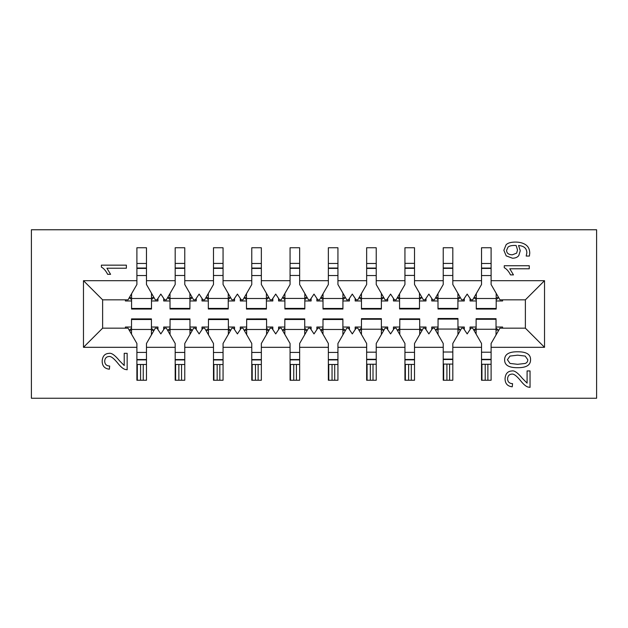 <?xml version="1.0" encoding="UTF-8"?>
<svg xmlns="http://www.w3.org/2000/svg" width="628" height="628" viewBox="0 0 628 628"><rect width="100%" height="100%" fill="white"/><g stroke="black" fill="none" stroke-linecap="round" stroke-linejoin="round"><path stroke-width="0.94" d="M487.885 380.246L487.885 364.271M485.209 380.246L485.209 364.271M481.951 380.246L481.951 364.271M449.593 380.246L449.593 364.083M446.916 380.246L446.916 364.083M443.658 380.246L443.658 364.083M408.624 380.246L408.624 364.421M411.301 380.246L411.301 364.421M405.366 380.246L405.366 364.421M137.32 380.246L137.32 364.483M140.578 380.246L140.578 364.483M143.255 380.246L143.255 364.483M370.332 380.246L370.332 364.24M373.008 380.246L373.008 364.24M367.074 380.246L367.074 364.24M175.612 380.246L175.612 364.507M178.87 380.246L178.87 364.507M181.547 380.246L181.547 364.507M334.716 380.246L334.716 364.499M332.039 380.246L332.039 364.499M328.782 380.246L328.782 364.499M217.162 380.246L217.162 364.546M219.839 380.246L219.839 364.546M213.905 380.246L213.905 364.546M296.424 380.246L296.424 364.483M293.747 380.246L293.747 364.483M290.489 380.246L290.489 364.483M255.455 380.246L255.455 364.507M258.132 380.246L258.132 364.507M252.197 380.246L252.197 364.507M151.489 297.68L154.072 297.68M129.297 297.68L131.574 297.68M146.473 359.891L136.896 359.891M136.896 364.483L146.473 364.483M154.103 330.265L151.427 330.265M151.427 318.906L131.519 318.906L151.427 318.906L151.427 334.897M131.519 318.906L131.519 334.167M131.519 330.265L129.266 330.265M136.896 347.315L136.896 343.485L128.049 328.169L102.623 328.169L102.623 299.831L128.049 299.831L136.896 284.515L136.896 280.685L83.477 280.685L83.477 347.315L136.896 347.315L136.896 380.246L146.473 380.246L146.473 347.315L175.188 347.315L175.188 343.485L166.349 328.169L164.662 328.169L160.831 333.915L157 328.169L155.312 328.169L146.473 343.485L146.473 347.315M151.427 327.023L157.958 327.023L157.958 329.606M184.765 359.915L175.188 359.915M175.188 364.507L184.765 364.507M192.38 330.289L189.962 330.289M189.962 318.938L170.055 318.938L189.962 318.938L189.962 334.473M170.055 318.938L170.055 334.591M170.055 330.289L167.574 330.289M491.104 347.315L544.523 347.315L544.523 280.685L525.377 299.831L525.377 328.169L499.951 328.169L491.104 343.485L491.104 380.246L481.527 380.246L481.527 343.485L472.688 328.169L471 328.169L467.169 333.915L463.338 328.169L461.651 328.169L452.812 343.485L452.812 380.246L443.235 380.246L443.235 343.485L434.395 328.169L432.708 328.169L428.877 333.915L425.046 328.169L423.358 328.169L414.519 343.485L414.519 380.246L404.942 380.246L404.942 343.485L396.103 328.169L394.415 328.169L390.585 333.915L386.754 328.169L385.066 328.169L376.227 343.485L376.227 380.246L366.65 380.246L366.65 343.485L357.811 328.169L356.123 328.169L352.292 333.915L348.462 328.169L346.774 328.169L337.935 343.485L337.935 380.246L328.358 380.246L328.358 343.485L319.519 328.169L317.831 328.169L314 333.915L310.169 328.169L308.481 328.169L299.642 343.485L299.642 380.246L290.065 380.246L290.065 343.485L281.226 328.169L279.539 328.169L275.708 333.915L271.877 328.169L270.189 328.169L261.35 343.485L261.35 380.246L251.773 380.246L251.773 343.485L242.934 328.169L241.246 328.169L237.415 333.915L233.585 328.169L231.897 328.169L223.058 343.485L223.058 380.246L213.481 380.246L213.481 343.485L204.642 328.169L202.954 328.169L199.123 333.915L195.292 328.169L193.605 328.169L184.765 343.485L184.765 380.246L175.188 380.246L175.188 347.315M189.962 327.023L196.25 327.023L196.25 329.606M223.058 359.954L213.481 359.954M213.481 364.546L223.058 364.546M230.649 330.328L228.372 330.328M228.372 318.977L208.457 318.977L228.372 318.969L228.372 334.277M208.457 318.977L208.457 334.787M208.457 330.328L205.89 330.328M228.372 327.023L234.542 327.023L234.542 329.606M261.35 359.915L251.773 359.915M251.773 364.507L261.35 364.507M268.965 330.289L266.578 330.289M266.578 318.938L246.663 318.938L266.578 318.93L266.578 334.434M246.663 318.938L246.663 334.63M246.663 330.289L244.159 330.289M266.578 327.023L272.835 327.023L272.835 329.606M299.642 359.883L290.065 359.883M290.065 364.483L299.642 364.483M307.273 330.265L304.737 330.265M304.737 318.906L284.822 318.906L304.737 318.906L304.737 334.661M284.822 318.906L284.822 334.402M284.822 330.265L282.435 330.265M304.737 327.023L311.127 327.023L311.127 329.606M452.812 359.491L443.235 359.491M443.235 364.083L452.812 364.083M438.046 329.865L435.377 329.865M460.677 329.865L457.953 329.865M457.953 318.506L438.046 318.506L457.953 318.506L457.953 334.575M438.046 318.506L438.046 334.489M457.953 327.023L464.296 327.023L464.296 329.606M491.104 359.679L481.527 359.679M481.527 364.271L491.104 364.271M476.118 330.061L473.779 330.061M498.852 330.061L496.026 330.061M496.026 318.702L476.118 318.702L496.026 318.702L496.026 334.952M476.118 318.702L476.118 334.112M496.026 327.023L502.588 327.023L502.588 328.169M414.519 359.828L404.942 359.828M404.942 364.421L414.519 364.421M422.189 330.202L419.7 330.202M419.7 318.851L399.785 318.851L419.7 318.851L419.7 334.512M399.785 318.851L399.785 334.551M399.785 330.202L397.281 330.202M419.7 327.023L426.004 327.023L426.004 329.606M376.227 359.648L366.65 359.648M366.65 364.24L376.227 364.24M361.461 330.03L358.878 330.03M383.998 330.03L381.377 330.03M381.377 318.671L361.461 318.671L381.377 318.671L381.377 334.567M361.461 318.671L361.461 334.496M381.377 327.023L387.712 327.023L387.712 329.606M337.935 359.907L328.358 359.907M328.358 364.499L337.935 364.499M345.557 330.281L342.896 330.281M342.896 334.881L342.896 329.472L322.988 329.472L322.988 334.175M342.896 318.93L322.988 318.93L342.896 318.93L342.896 329.472M322.988 318.93L322.988 329.472M322.988 330.281L320.735 330.281M342.896 327.023L349.419 327.023L349.419 329.606M414.519 263.36L404.942 263.36M397.406 297.578L399.565 297.578M404.942 267.96L414.519 267.96M399.565 308.937L419.48 308.937L399.565 308.937L399.565 293.833M419.48 308.937L419.48 293.103M419.48 297.578L422.063 297.578M414.519 280.685L414.519 284.515L423.358 299.831L425.046 299.831L428.877 294.085L432.708 299.831L434.395 299.831L443.235 284.515L443.235 280.685L414.519 280.685L414.519 247.754L404.942 247.754L414.519 247.754M399.565 300.977L393.458 300.977L393.458 298.394M146.473 263.462L136.896 263.462M136.896 268.054L146.473 268.054M131.574 309.039L151.489 309.039L131.574 309.039L131.574 293.731M151.489 309.039L151.489 293.213M146.473 280.685L146.473 284.515L155.312 299.831L157 299.831L160.831 294.085L164.662 299.831L166.349 299.831L175.188 284.515L175.188 280.685L146.473 280.685L146.473 247.754L136.896 247.754L146.473 247.754M131.574 300.977L125.412 300.977L125.412 299.831M376.227 263.485L366.65 263.485M359.035 297.703L361.469 297.703M366.65 268.077L376.227 268.077M361.469 309.055L381.377 309.055L361.469 309.062L361.469 293.496M381.377 309.055L381.377 293.441M381.377 297.703L383.841 297.703M376.227 280.685L376.227 284.515L385.066 299.831L386.754 299.831L390.585 294.085L394.415 299.831L396.103 299.831L404.942 284.515L404.942 280.685L376.227 280.685L376.227 247.754L366.65 247.754L376.227 247.754M361.469 300.977L355.165 300.977L355.165 298.394M337.935 263.462L328.358 263.462M320.759 297.68L323.012 297.68M328.358 268.054L337.935 268.054M323.012 309.031L342.927 309.031L323.012 309.031L323.012 293.778M342.927 309.031L342.927 293.158M342.927 297.68L345.533 297.68M337.935 280.685L337.935 284.515L346.774 299.831L348.462 299.831L352.292 294.085L356.123 299.831L357.811 299.831L366.65 284.515L366.65 280.685L337.935 280.685L337.935 247.754L328.358 247.754L337.935 247.754M323.012 300.977L316.873 300.977L316.873 298.394M223.058 263.415L213.481 263.415M205.913 297.633L208.323 297.633M213.481 268.007L223.058 268.007M208.323 308.984L228.239 308.984L208.323 308.984L208.323 293.449M228.239 308.984L228.239 293.488M228.239 297.633L230.625 297.633M223.058 280.685L223.058 284.515L231.897 299.831L233.585 299.831L237.415 294.085L241.246 299.831L242.934 299.831L251.773 284.515L251.773 280.685L223.058 280.685L223.058 247.754L213.481 247.754L223.058 247.754M208.323 300.977L201.996 300.977L201.996 298.394M184.765 263.415L175.188 263.415M167.621 297.633L170.007 297.633M175.188 268.007L184.765 268.007M170.007 308.984L189.915 308.984L170.007 308.984L170.007 293.496M189.915 308.984L189.915 293.441M189.915 297.633L192.333 297.633M184.765 280.685L184.765 284.515L193.605 299.831L195.292 299.831L199.123 294.085L202.954 299.831L204.642 299.831L213.481 284.515L213.481 280.685L184.765 280.685L184.765 247.754L175.188 247.754L184.765 247.754M170.007 300.977L163.704 300.977L163.704 298.394M261.35 263.485L251.773 263.485M244.166 297.696L246.482 297.696M251.773 268.077L261.35 268.077M246.482 309.055L266.398 309.055L246.482 309.055L246.482 293.676M266.398 309.055L266.398 293.26M266.398 297.696L268.957 297.696M261.35 280.685L261.35 284.515L270.189 299.831L271.877 299.831L275.708 294.085L279.539 299.831L281.226 299.831L290.065 284.515L290.065 280.685L261.35 280.685L261.35 247.754L251.773 247.754L261.35 247.754M246.482 300.977L240.289 300.977L240.289 298.394M299.642 263.399L290.065 263.399M282.506 297.617L284.9 297.617M290.065 267.991L299.642 267.991M284.9 308.968L304.816 308.968L284.9 308.968L284.9 293.464M304.816 308.968L304.816 293.472M304.816 297.617L307.202 297.617M299.642 280.685L299.642 284.515L308.481 299.831L310.169 299.831L314 294.085L317.831 299.831L319.519 299.831L328.358 284.515L328.358 280.685L299.642 280.685L299.642 247.754L290.065 247.754L299.642 247.754M284.9 300.977L278.581 300.977L278.581 298.394M452.812 263.415L443.235 263.415M435.667 297.633L437.999 297.633M443.235 268.007L452.812 268.007M437.999 308.984L457.906 308.984L437.999 308.984L437.999 293.598M457.906 308.984L457.906 293.339M457.906 297.633L460.387 297.633M452.812 280.685L452.812 284.515L461.651 299.831L463.338 299.831L467.169 294.085L471 299.831L472.688 299.831L481.527 284.515L481.527 280.685L452.812 280.685L452.812 247.754L443.235 247.754L452.812 247.754M437.999 300.977L431.75 300.977L431.75 298.394M491.104 263.485L481.527 263.485M473.92 297.703L476.275 297.703M481.527 268.077L491.104 268.077M476.275 309.055L496.191 309.055L476.275 309.055L476.275 293.614M496.191 309.055L496.191 293.323M496.191 297.703L498.718 297.703M481.527 280.685L481.527 247.754L491.104 247.754L491.104 284.515L499.951 299.831L525.377 299.831M476.275 300.977L470.042 300.977L470.042 298.394M31.4 229.754L31.4 398.246L596.6 398.246L596.6 229.754L31.4 229.754M127.154 369.766L127.154 353.321L124.218 353.321L124.218 365.52L119.438 360.7C114.9 355.181 111.446 352.732 109.076 353.36C104.813 353.556 102.513 356.139 102.176 361.116C102.231 365.959 104.625 368.66 109.366 369.201L109.688 366.053C106.47 365.889 104.805 364.264 104.695 361.194C104.915 358.243 106.352 356.68 109.005 356.508C110.928 356.107 113.911 358.407 117.954 363.392C120.623 366.728 122.978 368.73 125.035 369.405L127.154 369.766M514.567 245.446L516.145 245.501L517.511 249.96L516.648 253.123L512.315 254.819C508.547 254.693 506.639 253.194 506.584 250.321L507.997 247.196C509.08 246.058 511.278 245.477 514.567 245.446M503.86 250.305L506.199 255.871L512.456 258.21C515.352 258.194 517.464 257.292 518.807 255.51L520.274 250.705L518.547 245.524C523.98 245.941 526.743 248.358 526.853 252.786L526.185 256.051L529.396 256.051L529.742 253.225C529.702 249.418 528.384 246.616 525.762 244.818C523.116 243.005 519.631 242.086 515.313 242.07C510.886 242.118 507.817 243.012 506.097 244.779L503.86 250.305M530.04 387.374L530.04 370.928L527.096 370.928L527.096 383.127L522.315 378.307C517.778 372.781 514.324 370.339 511.953 370.967C507.691 371.164 505.391 373.746 505.053 378.723C505.108 383.567 507.502 386.267 512.244 386.809L512.566 383.661C509.347 383.496 507.683 381.871 507.573 378.802C507.793 375.85 509.23 374.288 511.883 374.115C513.806 373.715 516.789 376.015 520.832 381C523.501 384.336 525.856 386.338 527.913 387.013L530.04 387.374M525.173 356.06L527.795 359.726C527.763 361.618 526.868 362.858 525.118 363.463L517.613 364.311L510.03 363.439L507.408 359.726L509.983 356.076L517.59 355.173L525.173 356.06M517.613 367.694C526.295 367.78 530.613 365.127 530.558 359.726C530.699 354.38 526.382 351.727 517.59 351.782C508.947 351.704 504.629 354.349 504.645 359.726C504.472 365.104 508.798 367.757 517.613 367.694M509.787 268.784L529.255 268.784L529.255 265.73L504.268 265.73L504.268 267.709C506.631 268.925 508.711 271.32 510.509 274.899L513.469 274.899L509.787 268.784M106.909 268.211L126.377 268.211L126.377 265.157L101.391 265.157L101.391 267.128C103.753 268.352 105.834 270.746 107.631 274.318L110.591 274.318L106.909 268.211M136.896 280.685L136.896 247.754M175.188 280.685L175.188 247.754M213.481 280.685L213.481 247.754M251.773 280.685L251.773 247.754M290.065 280.685L290.065 247.754M328.358 280.685L328.358 247.754M366.65 280.685L366.65 247.754M404.942 280.685L404.942 247.754M443.235 280.685L443.235 247.754M544.523 280.685L491.104 280.685M452.812 347.315L481.527 347.315M414.519 347.315L443.235 347.315M376.227 347.315L404.942 347.315M337.935 347.315L366.65 347.315M299.642 347.315L328.358 347.315M261.35 347.315L290.065 347.315M223.058 347.315L251.773 347.315M184.765 347.315L213.481 347.315M201.996 329.606L201.996 327.023L208.457 327.023M355.165 329.606L355.165 327.023L361.461 327.023M157.958 298.394L157.958 300.977L151.489 300.977M311.127 298.394L311.127 300.977L304.816 300.977M464.296 298.394L464.296 300.977L457.906 300.977M426.004 298.394L426.004 300.977L419.48 300.977M272.835 298.394L272.835 300.977L266.398 300.977M470.042 329.606L470.042 327.023L476.118 327.023M316.873 329.606L316.873 327.023L322.988 327.023M163.704 329.606L163.704 327.023L170.055 327.023M240.289 329.606L240.289 327.023L246.663 327.023M393.458 329.606L393.458 327.023L399.785 327.023M196.25 298.394L196.25 300.977L189.915 300.977M349.419 298.394L349.419 300.977L342.927 300.977M502.588 299.831L502.588 300.977L496.191 300.977M387.712 298.394L387.712 300.977L381.377 300.977M234.542 298.394L234.542 300.977L228.239 300.977M431.75 329.606L431.75 327.023L438.046 327.023M278.581 329.606L278.581 327.023L284.822 327.023M125.412 328.169L125.412 327.023L131.519 327.023M525.377 328.169L544.523 347.315M83.477 280.685L102.623 299.831M83.477 347.315L102.623 328.169M491.104 247.754L481.527 247.754M146.473 359.538L136.896 359.538M146.473 352.418L136.896 352.418M151.427 329.457L131.519 329.457M151.427 319.487L131.519 319.487M184.765 359.569L175.188 359.569M184.765 352.441L175.188 352.441M189.962 329.48L170.055 329.48M189.962 319.511L170.055 319.511M223.058 359.601L213.481 359.601M223.058 352.481L213.481 352.481M228.372 329.519L208.457 329.519M228.372 319.55L208.457 319.55M261.35 359.569L251.773 359.569M261.35 352.441L251.773 352.441M266.578 329.48L246.663 329.48M266.578 319.511L246.663 319.511M299.642 359.538L290.065 359.538M299.642 352.418L290.065 352.418M304.737 329.457L284.822 329.457M304.737 319.487L284.822 319.487M452.812 359.137L443.235 359.137M452.812 352.018L443.235 352.018M457.953 329.056L438.046 329.056M457.953 319.087L438.046 319.087M491.104 359.334L481.527 359.334M491.104 352.214L481.527 352.214M496.026 329.253L476.118 329.253M496.026 319.275L476.118 319.275M414.519 359.483L404.942 359.483M414.519 352.355L404.942 352.355M419.7 329.394L399.785 329.394M419.7 319.424L399.785 319.424M376.227 359.302L366.65 359.302M376.227 352.175L366.65 352.175M381.377 329.221L361.461 329.221M381.377 319.244L361.461 319.244M337.935 359.561L328.358 359.561M337.935 352.434L328.358 352.434M342.896 319.503L322.988 319.503M404.942 268.305L414.519 268.305M404.942 275.425L414.519 275.425M399.565 298.386L419.48 298.386M399.565 308.356L419.48 308.356M136.896 268.407L146.473 268.407M136.896 275.527L146.473 275.527M131.574 298.488L151.489 298.488M131.574 308.458L151.489 308.458M366.65 268.431L376.227 268.431M366.65 275.551L376.227 275.551M361.469 298.512L381.377 298.512M361.469 308.481L381.377 308.481M328.358 268.399L337.935 268.399M328.358 275.527L337.935 275.527M323.012 298.488L342.927 298.488M323.012 308.458L342.927 308.458M213.481 268.352L223.058 268.352M213.481 275.48L223.058 275.48M208.323 298.441L228.239 298.441M208.323 308.411L228.239 308.411M175.188 268.352L184.765 268.352M175.188 275.48L184.765 275.48M170.007 298.441L189.915 298.441M170.007 308.411L189.915 308.411M251.773 268.423L261.35 268.423M251.773 275.543L261.35 275.543M246.482 298.504L266.398 298.504M246.482 308.481L266.398 308.481M290.065 268.337L299.642 268.337M290.065 275.464L299.642 275.464M284.9 298.426L304.816 298.426M284.9 308.395L304.816 308.395M443.235 268.352L452.812 268.352M443.235 275.48L452.812 275.48M437.999 298.441L457.906 298.441M437.999 308.411L457.906 308.411M481.527 268.423L491.104 268.423M481.527 275.551L491.104 275.551M476.275 298.512L496.191 298.512M476.275 308.481L496.191 308.481M153.538 330.265A6.704 6.704 0 0 0 151.427 328.428M131.519 328.428A6.704 6.704 0 0 0 129.415 330.265M192.074 330.289A6.704 6.704 0 0 0 189.962 328.452M170.055 328.452A6.704 6.704 0 0 0 167.943 330.289M230.476 330.328A6.704 6.704 0 0 0 228.372 328.491M208.457 328.491A6.704 6.704 0 0 0 206.353 330.328M268.682 330.289A6.704 6.704 0 0 0 266.578 328.452M246.663 328.452A6.704 6.704 0 0 0 244.559 330.289M306.841 330.265A6.704 6.704 0 0 0 304.737 328.428M284.822 328.428A6.704 6.704 0 0 0 282.718 330.265M460.065 329.865A6.704 6.704 0 0 0 457.953 328.028M438.046 328.028A6.704 6.704 0 0 0 435.934 329.865M498.137 330.061A6.704 6.704 0 0 0 496.026 328.224M476.118 328.224A6.704 6.704 0 0 0 474.014 330.061M421.804 330.202A6.704 6.704 0 0 0 419.7 328.365M399.785 328.365A6.704 6.704 0 0 0 397.681 330.202M383.48 330.03A6.704 6.704 0 0 0 381.377 328.193M361.461 328.193A6.704 6.704 0 0 0 359.357 330.03M345 330.281A6.704 6.704 0 0 0 342.896 328.444M322.988 328.444A6.704 6.704 0 0 0 320.877 330.281M397.461 297.578A6.704 6.704 0 0 0 399.565 299.415M419.48 299.415A6.704 6.704 0 0 0 421.584 297.578M129.47 297.68A6.704 6.704 0 0 0 131.574 299.517M151.489 299.517A6.704 6.704 0 0 0 153.593 297.68M359.357 297.703A6.704 6.704 0 0 0 361.469 299.54M381.377 299.54A6.704 6.704 0 0 0 383.48 297.703M320.908 297.68A6.704 6.704 0 0 0 323.012 299.517M342.927 299.517A6.704 6.704 0 0 0 345.031 297.68M206.22 297.633A6.704 6.704 0 0 0 208.323 299.47M228.239 299.47A6.704 6.704 0 0 0 230.343 297.633M167.896 297.633A6.704 6.704 0 0 0 170.007 299.47M189.915 299.47A6.704 6.704 0 0 0 192.027 297.633M244.378 297.696A6.704 6.704 0 0 0 246.482 299.532M266.398 299.532A6.704 6.704 0 0 0 268.501 297.696M282.796 297.617A6.704 6.704 0 0 0 284.9 299.454M304.816 299.454A6.704 6.704 0 0 0 306.919 297.617M435.887 297.633A6.704 6.704 0 0 0 437.999 299.47M457.906 299.47A6.704 6.704 0 0 0 460.01 297.633M474.171 297.703A6.704 6.704 0 0 0 476.275 299.54M496.191 299.54A6.704 6.704 0 0 0 498.294 297.703"/></g></svg>
